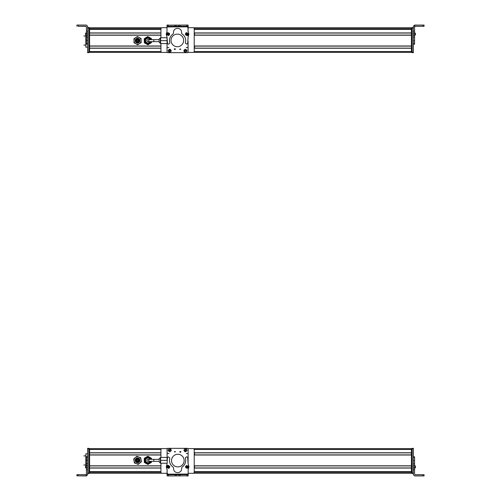 <?xml version="1.0" encoding="UTF-8"?>
<svg xmlns="http://www.w3.org/2000/svg" width="501" height="501" viewBox="0 0 501 501"><rect width="100%" height="100%" fill="white"/><g stroke="black" fill="none" stroke-linecap="round" stroke-linejoin="round"><path stroke-width="0.75" d="M89.604 448.652L161.698 448.652M193.461 448.652L411.396 448.652L411.396 471.735L194.225 471.729L411.396 471.735M160.978 449.441L89.604 449.441L89.604 452.754L160.934 452.754M89.604 452.873L160.934 452.873L89.604 452.873M194.225 452.873L411.396 452.873L194.225 452.873M89.604 454.889L160.934 454.889L89.604 454.889M194.225 454.889L411.396 454.889L194.225 454.889M160.934 455.008L89.604 455.008L89.604 465.805L160.934 465.805M89.604 465.924L160.934 465.924M194.225 465.924L411.396 465.924M89.604 467.947L160.934 467.947M194.225 467.947L411.396 467.947M160.934 468.066L89.604 468.066L89.604 471.616L160.934 471.616M411.396 472.005L411.396 473.22L193.461 473.22L411.396 473.22M161.698 473.22L89.604 473.22L161.698 473.22A1.19 1.19 0 0 0 162.124 473.301L167.14 473.301L162.124 473.301A1.19 1.19 0 0 1 160.934 472.111L160.934 463.256M139.848 460.97A2.38 2.38 0 0 0 138.182 458.046A2.38 2.38 0 0 0 135.264 459.711A2.38 2.38 0 0 0 136.93 462.636A2.38 2.38 0 0 0 139.848 460.97M138.213 458.346L139.579 460.895C137.512 463.137 136.166 462.767 135.527 459.786C136.166 462.767 137.512 463.137 139.579 460.895A2.098 2.098 0 0 0 138.107 458.315A2.098 2.098 0 0 0 135.527 459.786M139.14 460.776C137.524 462.529 136.466 462.241 135.965 459.905C137.587 458.152 138.645 458.44 139.14 460.776M137.493 459.436L137.111 459.329M136.472 460.72L136.854 460.82M137.913 461.114L138.295 461.221M138.708 460.525L138.326 460.419M138.069 459.592L138.451 459.699M136.466 459.912L136.848 460.018M137.099 461.246L137.487 461.346M137.362 460.287L137.744 460.394L137.362 460.287M134.036 460.926L134.374 462.955L136.297 463.682A3.57 3.57 0 0 1 135.289 457.588L136.879 456.279L138.808 457L140.737 457.726L141.075 459.755L141.407 461.79L139.817 463.099L138.226 464.402L136.297 463.682A3.57 3.57 0 0 0 141.075 459.755A3.57 3.57 0 0 0 135.289 457.588L133.698 458.891L134.036 460.926M139.898 459.949A2.38 2.38 0 0 0 137.168 457.995A2.38 2.38 0 0 0 135.207 460.732A2.38 2.38 0 0 0 137.944 462.686A2.38 2.38 0 0 0 139.898 459.949M151.427 459.348L151.427 458.283L147.858 456.223L144.294 458.283L144.294 462.398L147.858 464.458L151.427 462.398L151.427 461.333M86.429 469.763L87.619 469.763L87.619 474.76L86.429 475.95L76.922 475.831L86.429 475.825L86.429 467.759L87.619 467.759L87.619 448.332L88.809 448.332L88.809 473.501L87.619 473.501L88.809 473.501M87.619 457.313L86.429 457.313L86.429 456.774L86.429 467.759M87.619 469.763L87.619 467.759M86.429 474.04L85.84 474.635L76.922 474.641L76.922 475.831M87.619 474.635L86.429 475.95M85.84 465.717L85.558 467.615M85.558 466.293L86.429 465.429M85.558 466.544L85.558 467.583M85.558 467.289L85.558 466.951M85.558 466.199L85.558 467.64M87.619 453.818L85.84 453.818L85.84 465.798M85.84 457.169L86.429 457.169M85.84 463.801L86.429 463.801M88.809 473.301L89.604 473.301L88.809 473.301L89.604 473.301L89.604 448.57L88.809 448.57M95.547 472.067L95.547 471.735M194.532 467.947L194.538 465.924M194.551 452.873L194.551 454.889M146.868 460.344A0.989 0.989 0 0 1 147.858 459.348A0.989 0.989 0 0 1 148.847 460.344A0.989 0.989 0 0 1 147.858 461.333A0.989 0.989 0 0 1 146.868 460.344A0.989 0.989 0 0 1 147.858 459.348A0.989 0.989 0 0 1 148.847 460.344A0.989 0.989 0 0 1 147.858 461.333A0.989 0.989 0 0 1 146.868 460.344A0.989 0.989 0 0 1 147.858 459.348A0.989 0.989 0 0 1 148.847 460.344A0.989 0.989 0 0 1 147.858 461.333A0.989 0.989 0 0 1 146.868 460.344M159.155 461.333L153.801 461.333L153.801 459.348L159.155 459.348L159.155 458.797L159.155 460.344M167.478 448.57L167.077 448.965L167.077 459.68L167.077 457.426L160.658 457.426L160.658 460.344L167.052 460.344M167.071 463.256L160.658 463.256L160.658 460.344M149.956 459.348A2.317 2.317 0 0 0 146.749 458.309A2.317 2.317 0 0 0 147.927 462.661A2.317 2.317 0 0 0 149.956 461.333M151.327 459.348A3.607 3.607 0 0 0 146.129 457.175A3.607 3.607 0 0 0 148.258 463.926A3.607 3.607 0 0 0 151.327 461.333M150.663 461.333A2.975 2.975 0 0 1 145.252 461.765A2.975 2.975 0 0 1 146.436 457.732A2.975 2.975 0 0 1 150.663 459.348M167.152 474.635L167.159 475.825M166.983 474.635L166.996 473.301M177.579 475.887L188.007 475.825M179.978 475.9L178.788 475.894M188 475.95L186.817 475.944M167.478 473.501L167.083 473.107M177.579 448.351L187.637 448.332L188.032 448.727M167.027 448.771L167.422 448.376M188.075 448.57L193.035 448.57A1.19 1.19 0 0 1 194.225 449.76L194.225 472.111A1.19 1.19 0 0 1 193.035 473.301L188.169 473.301L193.035 473.301A1.19 1.19 0 0 0 193.461 473.22M167.077 471.403L167.077 469.331M167.058 466.08A0.795 0.795 0 0 1 167.879 465.423M167.152 474.76L167.115 469.813L166.288 466.888L167.077 463.926L167.466 457.432L168.43 456.881L169.789 457.845L169.444 460.344C169.557 463.319 170.86 465.623 173.352 467.245L173.659 468.773C173.446 473.89 181.869 473.84 181.594 468.723L181.888 467.195C184.362 465.542 185.639 463.225 185.708 460.25L185.339 457.751L186.685 456.774L187.656 457.313L188.1 463.719L188.946 466.75L188.144 469.763L188.182 475.825L188.157 474.635L176.365 474.704L167.152 474.76L167.159 475.95L167.152 474.76L168.342 474.754L168.349 475.944L188.163 475.825M188.151 474.04L188.157 474.635L188.151 474.04L167.146 474.165M169.457 467.871L168.405 468.354L166.883 467.201L167.246 465.83L168.292 465.348L169.814 466.5L169.457 467.871L168.756 468.303M186.704 465.692L188.182 466.093M167.159 475.95L168.349 475.944M178.938 474.691L178.945 475.881M176.365 474.704L176.371 475.894M168.323 466.087C169.344 466.556 169.363 467.064 168.38 467.615C167.359 467.145 167.34 466.631 168.323 466.087M168.048 466.368L168.085 467.358L168.925 466.826L168.048 466.368L168.085 467.358M167.779 466.869L168.618 466.343M168.925 466.826L168.349 466.851L168.655 467.333M186.554 465.492L188.32 466.212L188.332 467.633L187.443 468.372L185.671 467.652L185.664 466.231L186.554 465.492M186.773 466.199C187.881 466.393 188.032 466.876 187.224 467.665C186.115 467.477 185.965 466.988 186.773 466.199M186.579 466.544L186.873 467.489L187.543 466.763L186.579 466.544L186.873 467.489M186.453 467.101L187.124 466.375M187.543 466.763L186.998 466.932L187.418 467.32M171.524 460.576A6.306 6.306 0 0 0 177.83 466.882A6.306 6.306 0 0 0 184.136 460.576A6.306 6.306 0 0 0 177.83 454.269A6.306 6.306 0 0 0 171.524 460.576M180.936 451.664A0.595 0.595 0 0 1 180.341 452.259A0.595 0.595 0 0 1 179.746 451.658L180.936 451.664M188.1 463.475L188.132 448.771L187.737 448.376L167.528 448.332L167.127 448.727L167.102 459.361M167.083 469.368L167.077 473.057L167.472 473.458M174.329 451.651L175.519 451.651L174.329 451.651M187.067 450.217C186.009 452.265 184.95 452.259 183.898 450.211C184.957 448.17 186.015 448.17 187.067 450.217M171.348 450.186C170.29 452.228 169.232 452.228 168.179 450.18C169.238 448.138 170.296 448.138 171.348 450.186M187.606 453.524L186.303 453.524L187.606 453.524M168.937 453.486L167.628 453.48L168.937 453.486M175.281 451.626A0.395 0.395 0 0 1 174.88 452.021A0.395 0.395 0 0 1 174.486 451.626L175.281 451.626M179.903 451.626L180.698 451.626L179.903 451.626M186.341 449.579A1.071 1.071 0 0 0 185.977 449.265M184.625 450.856A1.071 1.071 0 0 0 184.988 451.163M184.775 451.414L186.554 449.322C187.036 450.938 186.441 451.633 184.775 451.414L184.737 451.457M184.719 451.476C186.497 451.714 187.124 450.981 186.604 449.265L186.554 449.322M186.19 449.015L184.412 451.107C183.905 449.478 184.5 448.783 186.19 449.015L186.228 448.971M184.355 451.169C183.836 449.453 184.468 448.714 186.24 448.952M168.705 450.33A1.071 1.071 0 0 0 168.875 450.775M170.822 450.036A1.071 1.071 0 0 0 170.653 449.591M168.399 450.449L168.323 450.474C168.693 448.721 169.601 448.376 171.041 449.447L168.399 450.449C168.749 448.802 169.607 448.476 170.966 449.472M168.561 450.894L171.135 449.917C170.785 451.589 169.933 451.915 168.561 450.894L168.511 450.913M171.21 449.892C170.835 451.645 169.933 451.983 168.486 450.919M167.077 448.965L167.077 459.68M167.159 448.57L162.124 448.57A1.19 1.19 0 0 0 160.934 449.76L160.934 457.426M413.381 448.32L412.191 448.32L413.381 448.32L413.381 474.741L414.571 475.925L424.078 475.912L417.346 475.906M412.191 448.32L412.191 473.445L413.381 473.445L412.191 473.445M424.078 475.9L422.888 475.9L424.078 475.9L424.078 474.697L415.16 474.691L414.571 474.096L414.571 465.811L413.381 465.811M413.381 463.807L414.571 463.807L414.571 456.824L413.381 456.824M413.381 460.425L413.381 457.369L414.571 457.369L414.571 456.824M414.571 463.807L414.571 465.811M414.571 469.744L413.381 469.744M422.888 474.691L422.888 475.881L414.571 475.881L413.381 474.691M414.571 460.563L413.381 460.563M422.888 475.906L417.346 475.9M414.571 465.404L415.442 466.143L414.571 465.373M415.442 467.539L415.442 466.594M415.442 466.913L415.442 467.571M412.191 472.906L411.396 472.906L411.396 448.57L412.191 448.57M411.396 472.906L411.396 473.301L412.191 473.301M89.604 27.78L161.698 27.78A1.19 1.19 0 0 1 162.124 27.699L166.996 27.699L162.124 27.699A1.19 1.19 0 0 0 160.934 28.889L160.934 37.744M193.461 27.78L411.396 27.78L411.396 28.995M411.396 29.265L194.225 29.265L411.396 29.265L411.396 52.348L193.461 52.348M160.934 29.384L89.604 29.384L89.604 32.934L160.934 32.934M89.604 33.053L160.934 33.053M194.225 33.053L411.396 33.053M89.604 35.076L160.934 35.076L89.604 35.076M194.225 35.076L411.396 35.076L194.225 35.076M160.934 35.195L89.604 35.195L89.604 45.992L160.934 45.992M89.604 46.111L160.934 46.111M194.225 46.111L411.396 46.111M89.604 48.127L160.934 48.127M194.225 48.127L411.396 48.127M160.934 48.246L89.604 48.246L89.604 51.559L160.978 51.559M89.604 52.348L161.698 52.348A1.19 1.19 0 0 0 162.124 52.43A1.19 1.19 0 0 1 160.934 51.24L160.934 43.574M151.396 39.667L151.358 38.483L147.726 36.542L144.225 38.715L144.363 42.836L147.989 44.777L151.49 42.604L151.459 41.652M86.429 31.187L86.429 35.114L87.619 35.114L87.619 31.187L86.429 31.187L86.429 26.835L85.84 26.24L78.112 26.24L78.112 25.05L86.429 25.05L87.619 26.24L87.619 27.943L87.619 27.542L88.809 27.542L87.619 27.499L88.809 27.499M86.429 44.119L86.429 43.568L87.619 43.568L87.619 37.124L86.429 37.124L86.429 44.119L87.619 44.119M86.429 37.124L86.429 35.114M87.619 37.124L87.619 35.114M86.429 26.96L85.84 26.365L78.112 26.24M86.429 40.368L87.619 40.368M78.112 25.05L76.922 25.056L76.922 26.246M83.654 26.296L78.112 26.296L83.654 26.296M85.558 33.498L85.558 34.807M86.429 32.646L85.558 33.711M87.619 52.668L88.809 52.668L87.619 52.668L87.619 40.506M86.429 33.11L87.619 33.11L87.619 27.943L88.809 27.943L88.809 27.542M88.809 52.035L89.604 52.035L89.604 52.43L88.809 52.43L89.604 52.43L88.809 52.43L88.809 27.943M88.809 52.668L88.809 52.273L87.619 52.273M85.84 35.283L85.84 47.182L87.619 47.182M85.84 43.888L86.429 43.888M86.429 37.256L85.84 37.256M89.604 52.035L89.604 27.699L88.809 27.699M194.532 33.053L194.538 35.076M194.551 48.127L194.551 46.111M139.04 41.364C138.959 38.978 137.969 38.508 136.072 39.955C136.147 42.341 137.142 42.81 139.04 41.364A1.647 1.647 0 0 0 138.257 39.172A1.647 1.647 0 0 0 136.072 39.955M137.825 42.278L138.301 42.128M137.8 39.679L138.157 39.848M138.545 41.27L138.188 41.101M136.56 41.138L136.917 41.307M136.454 40.274L136.811 40.443M137.337 39.836L136.98 39.667L137.337 39.836M138.689 40.475L138.332 40.305L138.689 40.475M137.456 41.564L137.813 41.733L137.456 41.564M138.351 38.715A2.098 2.098 0 0 0 135.658 39.761C135.758 42.804 137.024 43.405 139.453 41.558C139.347 38.514 138.082 37.913 135.658 39.761A2.098 2.098 0 0 0 135.834 41.865M137.374 40.575L137.731 40.744L137.374 40.575M135.859 41.896A2.098 2.098 0 0 0 136.635 42.547M136.754 42.604A2.098 2.098 0 0 0 139.272 39.447M139.259 39.429A2.098 2.098 0 0 0 138.476 38.771M138.677 42.754A2.38 2.38 0 0 0 139.572 39.404A2.38 2.38 0 0 0 135.408 39.635C135.52 43.092 136.955 43.769 139.704 41.677C139.585 38.226 138.151 37.55 135.408 39.642A2.38 2.38 0 0 0 138.658 42.767M141.05 38.483L141.188 42.604L137.687 44.777L134.055 42.836L133.924 38.715L135.671 37.631A3.57 3.57 0 0 1 139.234 37.512L141.05 38.483M137.418 36.542L135.671 37.631A3.57 3.57 0 0 0 135.871 43.806A3.57 3.57 0 0 0 141.119 40.543A3.57 3.57 0 0 0 139.234 37.512L137.418 36.542M146.868 40.656A0.989 0.989 0 0 1 147.858 39.667A0.989 0.989 0 0 1 148.847 40.656A0.989 0.989 0 0 1 147.858 41.652A0.989 0.989 0 0 1 146.868 40.656A0.989 0.989 0 0 1 147.858 39.667A0.989 0.989 0 0 1 148.847 40.656A0.989 0.989 0 0 1 147.858 41.652A0.989 0.989 0 0 1 146.868 40.656A0.989 0.989 0 0 1 147.858 39.667A0.989 0.989 0 0 1 148.847 40.656A0.989 0.989 0 0 1 147.858 41.652A0.989 0.989 0 0 1 146.868 40.656M159.155 41.652L153.801 41.652L153.801 39.667L159.155 39.667L159.155 39.116L159.155 42.203L159.155 40.656M167.046 43.574L160.658 43.574L160.658 37.744L167.058 37.744M167.052 40.656L160.658 40.656M149.956 39.667A2.317 2.317 0 0 0 146.749 38.627A2.317 2.317 0 0 0 147.927 42.973A2.317 2.317 0 0 0 149.956 41.652M151.327 39.667A3.607 3.607 0 0 0 146.129 37.494A3.607 3.607 0 0 0 148.258 44.245A3.607 3.607 0 0 0 151.327 41.652M150.663 41.652A2.975 2.975 0 0 1 145.252 42.084A2.975 2.975 0 0 1 146.436 38.051A2.975 2.975 0 0 1 150.663 39.667M188.082 29.597L188.082 31.669M188.107 34.92A0.795 0.795 0 0 1 187.286 35.577M186.817 25.056L186.823 26.246L188.013 26.24L188.044 31.187L188.871 34.112L188.082 37.074L187.7 43.568L186.735 44.119L185.376 43.155L185.714 40.656C185.608 37.681 184.305 35.377 181.807 33.755L181.5 32.227C181.713 27.11 173.29 27.16 173.565 32.277L173.277 33.805C170.797 35.458 169.526 37.775 169.451 40.75L169.82 43.249L168.474 44.226L167.503 43.687L167.058 37.281L166.219 34.25L167.015 31.237L166.977 25.175L167.008 26.365L178.794 26.296L188.013 26.24L188 25.05L166.977 25.232M167.008 26.96L167.008 26.365L167.008 26.96L188.013 26.835M185.708 33.129L186.754 32.646L188.276 33.799L187.919 35.17L186.867 35.652L185.345 34.5L185.708 33.129L186.41 32.697M168.455 35.308L166.983 34.907M176.22 26.309L176.214 25.119M178.794 26.296L178.788 25.106L178.794 26.296M186.842 34.913C185.821 34.444 185.802 33.936 186.779 33.385C187.8 33.855 187.825 34.369 186.842 34.913M187.117 34.632L187.08 33.642L186.24 34.174L187.117 34.632L187.08 33.642M187.38 34.131L186.541 34.657M186.24 34.174L186.81 34.149L186.504 33.667M168.612 35.508L166.839 34.788L166.833 33.367L167.716 32.628L169.488 33.348L169.495 34.769L168.612 35.508M168.392 34.801C167.284 34.607 167.134 34.124 167.935 33.335C169.044 33.523 169.2 34.012 168.392 34.801M168.586 34.456L168.292 33.511L167.616 34.237L168.586 34.456L168.292 33.511M168.712 33.899L168.035 34.625M167.616 34.237L168.167 34.068L167.747 33.68M183.635 40.424A6.306 6.306 0 0 0 177.329 34.118A6.306 6.306 0 0 0 171.029 40.424A6.306 6.306 0 0 0 177.329 46.731A6.306 6.306 0 0 0 183.635 40.424M174.223 49.336A0.595 0.595 0 0 1 174.818 48.741A0.595 0.595 0 0 1 175.413 49.342L174.223 49.336M167.058 37.525L167.027 52.229L167.422 52.624L187.637 52.668L188.032 52.273L188.057 41.639M188.075 31.632L188.088 27.943L187.693 27.542M180.83 49.348L179.64 49.348L180.83 49.348M168.092 50.783C169.156 48.735 170.215 48.741 171.267 50.789C170.202 52.83 169.15 52.83 168.092 50.783M183.811 50.814C184.875 48.772 185.927 48.772 186.979 50.82C185.921 52.862 184.863 52.862 183.811 50.814M167.553 47.476L168.862 47.476L167.553 47.476M186.222 47.514L187.531 47.52L186.222 47.514M179.884 49.374A0.395 0.395 0 0 1 180.279 48.979A0.395 0.395 0 0 1 180.673 49.374L179.884 49.374M187.687 52.43L188.082 52.035L188.082 41.32L188.082 52.035M175.256 49.374L174.467 49.374L175.256 49.374M168.824 51.421A1.071 1.071 0 0 0 169.188 51.735M170.534 50.144A1.071 1.071 0 0 0 170.177 49.837M168.574 51.722L168.555 51.735C168.035 50.019 168.662 49.286 170.44 49.524L168.612 51.678C168.123 50.062 168.718 49.367 170.39 49.586M168.969 51.985L170.753 49.893C171.254 51.522 170.659 52.217 168.969 51.985L168.931 52.029C170.697 52.286 171.323 51.547 170.803 49.831L170.753 49.893M186.46 50.67A1.071 1.071 0 0 0 186.291 50.225M184.337 50.964A1.071 1.071 0 0 0 184.506 51.409M184.199 51.528L186.767 50.551C186.41 52.198 185.552 52.524 184.199 51.528L184.143 51.547M186.842 50.526C186.472 52.279 185.564 52.624 184.124 51.553M186.597 50.106L184.03 51.083C184.374 49.411 185.232 49.085 186.597 50.106L186.648 50.087M186.673 50.081C185.232 49.017 184.324 49.355 183.955 51.108L184.03 51.083M162.124 52.43L167.083 52.43L162.124 52.43M188 52.43L193.035 52.43L188 52.43M193.035 27.699L188.019 27.699L193.035 27.699A1.19 1.19 0 0 1 194.225 28.889L194.225 51.24A1.19 1.19 0 0 1 193.035 52.43M188.013 26.365L188.163 25.175M188.176 26.365L188.169 27.699M177.579 25.113L167.159 25.175M175.181 25.1L176.371 25.106M167.159 25.05L168.349 25.056M187.681 27.499L188.082 27.893M177.579 52.649L167.528 52.668L167.127 52.273M188.132 52.229L187.737 52.624M412.191 27.95L413.381 27.95L413.381 52.68L412.191 52.68L412.191 27.555L413.381 27.555M414.571 26.854L415.16 26.259L424.078 26.277L424.078 25.075L414.571 25.075L414.571 33.135L413.381 33.135M413.381 40.788L413.381 43.587L414.571 43.587L414.571 44.138L414.571 33.135M414.571 44.163L413.381 44.176M414.571 43.631L414.571 44.176L414.571 43.631M414.571 25.075L413.381 26.259L413.381 31.137L414.571 31.137M414.571 26.904L415.16 26.309L422.888 26.29M424.078 26.29L422.888 26.284L422.888 25.075M415.442 34.675L414.571 35.627M415.442 34.807L415.442 33.354L414.571 32.615M415.442 33.498L415.442 33.943M415.442 34.519L415.442 33.968M415.442 34.087L415.442 34.406M415.442 34.744L415.442 33.429M414.571 32.584L415.442 33.398M411.396 52.035L411.396 28.094L412.191 28.094L412.191 52.035L411.396 52.035L411.396 52.43L412.191 52.43M412.191 27.699L411.396 27.699L411.396 28.094M194.181 449.441L411.396 449.441M194.225 452.754L411.396 452.754M194.225 455.008L411.396 455.008M194.225 465.805L411.396 465.805M194.225 468.066L411.396 468.066M194.225 471.616L411.396 471.616M89.604 471.729L160.934 471.729L89.604 471.735M95.547 472.005L160.934 472.005L95.547 472.005M194.225 472.005L405.453 472.005L194.225 472.005M89.604 472.092L160.934 472.092M194.225 472.092L411.396 472.092M89.604 473.069L161.422 473.069M193.737 473.069L411.396 473.069M78.112 475.825L78.112 474.635M86.429 465.755L87.619 465.755M86.429 463.719L87.619 463.719M86.429 460.187L87.619 460.187M86.429 456.774L87.619 456.774M87.619 473.107L88.809 473.107M87.619 448.771L88.809 448.771M87.619 448.376L88.809 448.376M88.809 472.906L89.604 472.906M88.809 448.965L89.604 448.965M160.658 457.607L160.339 457.607L160.339 463.074L160.658 463.074M186.967 474.641L186.973 475.831M180.128 474.685L180.135 475.875M175.181 475.9L175.175 474.716M413.381 448.721L412.191 448.721M413.381 473.05L412.191 473.05M414.571 467.815L413.381 467.815M412.191 448.965L411.396 448.965M89.604 27.931L161.422 27.931M193.737 27.931L411.396 27.931M89.604 28.908L160.934 28.908M194.225 28.908L411.396 28.908M95.547 28.995L160.934 28.995L95.547 28.995M194.225 28.995L405.453 28.995L194.225 28.995M89.604 29.271L160.934 29.271L89.604 29.265M194.225 29.384L411.396 29.384M194.225 32.934L411.396 32.934M194.225 35.195L411.396 35.195M194.225 45.992L411.396 45.992M194.225 48.246L411.396 48.246M194.181 51.559L411.396 51.559M88.809 28.094L89.604 28.094M160.658 37.926L160.339 37.926L160.339 43.393L160.658 43.393M168.198 26.359L168.186 25.169M175.031 26.315L175.024 25.125M179.978 25.1L179.984 26.284M413.381 52.279L412.191 52.279M414.571 35.139L413.381 35.139M414.571 37.18L413.381 37.18M414.571 40.706L413.381 40.706M86.429 456.743L87.619 456.743M86.429 468.441L85.558 467.696M87.619 448.332L88.809 448.332M83.855 455.916L85.84 455.916M83.855 464.991L85.84 464.991M153.801 459.348L147.858 459.348M153.801 461.333L147.858 461.333M160.339 463.074L159.155 461.884M160.339 457.607L159.155 458.797M414.571 456.799L413.381 456.799M414.571 468.416L415.442 467.677M86.429 44.144L87.619 44.144M86.429 35.659L85.558 34.92M86.429 32.559L85.558 33.304M83.855 45.084L85.84 45.084M83.855 36.009L85.84 36.009M153.801 39.667L147.858 39.667M153.801 41.652L147.858 41.652M160.339 43.393L159.155 42.203M160.339 37.926L159.155 39.116M414.571 44.201L413.381 44.201"/></g></svg>
